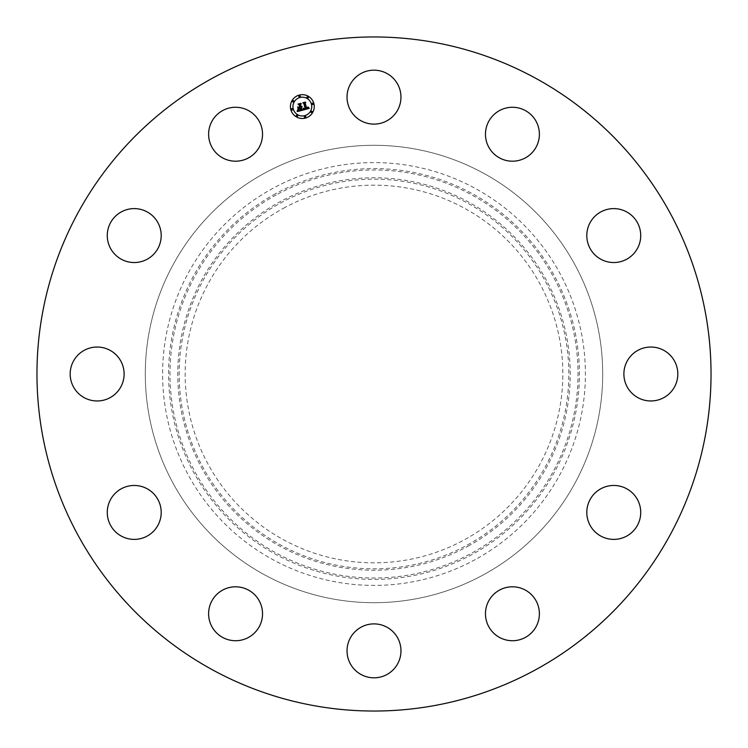 <?xml version="1.0" encoding="UTF-8"?>
<svg xmlns="http://www.w3.org/2000/svg" width="748" height="748" viewBox="0 0 748 748"><rect width="100%" height="100%" fill="white"/><g stroke="black" fill="none" stroke-linecap="round" stroke-linejoin="round"><path stroke-width="0.56" stroke-dasharray="3.74 2.81" d="M283.464 208.281A188.833 188.833 0 0 1 539.719 283.464A188.833 188.833 0 0 1 464.536 539.719A188.833 188.833 0 0 1 208.281 464.536A188.833 188.833 0 0 1 283.464 208.281M475.354 559.523A211.404 211.404 0 0 1 188.477 475.354A211.404 211.404 0 0 1 272.646 188.477A211.404 211.404 0 0 1 559.523 272.646A211.404 211.404 0 0 1 475.354 559.523M483.647 173.293A228.71 228.71 0 0 1 574.707 483.647A228.71 228.71 0 0 1 264.353 574.707A228.71 228.71 0 0 1 173.293 264.353A228.71 228.71 0 0 1 483.647 173.293A228.71 228.71 0 0 1 574.707 483.647A228.71 228.71 0 0 1 264.353 574.707A228.71 228.71 0 0 1 173.293 264.353A228.71 228.71 0 0 1 483.647 173.293M212.413 669.778A337.039 337.039 0 0 1 78.222 212.413A337.039 337.039 0 0 1 535.587 78.222A337.039 337.039 0 0 1 669.778 535.587A337.039 337.039 0 0 1 212.413 669.778M397.665 110.068A26.965 26.965 0 0 1 361.069 120.811A26.965 26.965 0 0 1 350.335 84.215A26.965 26.965 0 0 1 386.931 73.482A26.965 26.965 0 0 1 397.665 110.068M498.402 111.209A26.965 26.965 0 0 1 535.456 120.204A26.965 26.965 0 0 1 526.461 157.258A26.965 26.965 0 0 1 489.398 148.263A26.965 26.965 0 0 1 498.402 111.209M613.126 208.617A26.965 26.965 0 0 1 640.718 234.937A26.965 26.965 0 0 1 614.398 262.529A26.965 26.965 0 0 1 586.806 236.209A26.965 26.965 0 0 1 613.126 208.617M663.785 350.335A26.965 26.965 0 0 1 674.518 386.931A26.965 26.965 0 0 1 637.932 397.665A26.965 26.965 0 0 1 627.189 361.069A26.965 26.965 0 0 1 663.785 350.335M636.791 498.402A26.965 26.965 0 0 1 627.796 535.456A26.965 26.965 0 0 1 590.742 526.461A26.965 26.965 0 0 1 599.737 489.398A26.965 26.965 0 0 1 636.791 498.402M539.383 613.126A26.965 26.965 0 0 1 513.063 640.718A26.965 26.965 0 0 1 485.471 614.398A26.965 26.965 0 0 1 511.791 586.806A26.965 26.965 0 0 1 539.383 613.126M397.665 663.785A26.965 26.965 0 0 1 361.069 674.518A26.965 26.965 0 0 1 350.335 637.932A26.965 26.965 0 0 1 386.931 627.189A26.965 26.965 0 0 1 397.665 663.785M249.598 636.791A26.965 26.965 0 0 1 212.544 627.796A26.965 26.965 0 0 1 221.539 590.742A26.965 26.965 0 0 1 258.602 599.737A26.965 26.965 0 0 1 249.598 636.791M134.874 539.383A26.965 26.965 0 0 1 107.282 513.063A26.965 26.965 0 0 1 133.602 485.471A26.965 26.965 0 0 1 161.194 511.791A26.965 26.965 0 0 1 134.874 539.383M84.215 397.665A26.965 26.965 0 0 1 73.482 361.069A26.965 26.965 0 0 1 110.068 350.335A26.965 26.965 0 0 1 120.811 386.931A26.965 26.965 0 0 1 84.215 397.665M111.209 249.598A26.965 26.965 0 0 1 120.204 212.544A26.965 26.965 0 0 1 157.258 221.539A26.965 26.965 0 0 1 148.263 258.602A26.965 26.965 0 0 1 111.209 249.598M208.617 134.874A26.965 26.965 0 0 1 234.937 107.282A26.965 26.965 0 0 1 262.529 133.602A26.965 26.965 0 0 1 236.209 161.194A26.965 26.965 0 0 1 208.617 134.874M290.832 109.666A11.921 11.921 0 0 0 305.427 118.091A11.921 11.921 0 0 0 313.851 103.495A11.921 11.921 0 0 0 299.256 95.071A11.921 11.921 0 0 0 290.832 109.666M311.411 104.15A9.387 9.387 0 0 0 299.911 97.511A9.387 9.387 0 0 0 293.272 109.012A9.387 9.387 0 0 0 304.773 115.65A9.387 9.387 0 0 0 311.411 104.15M305.801 116.679A0.72 0.72 0 0 0 304.913 116.174A0.72 0.72 0 0 0 304.408 117.053A0.72 0.72 0 0 0 305.287 117.567A0.72 0.72 0 0 0 305.801 116.679M292.749 109.152A0.72 0.72 0 0 0 291.87 108.638A0.72 0.72 0 0 0 291.355 109.526A0.72 0.72 0 0 0 292.244 110.031A0.72 0.72 0 0 0 292.749 109.152M297.713 115.613A0.72 0.72 0 0 0 296.834 115.108A0.72 0.72 0 0 0 296.32 115.987A0.72 0.72 0 0 0 297.208 116.501A0.72 0.72 0 0 0 297.713 115.613M300.285 96.099A0.72 0.72 0 0 0 299.396 95.594A0.72 0.72 0 0 0 298.891 96.473A0.72 0.72 0 0 0 299.77 96.988A0.72 0.72 0 0 0 300.285 96.099M293.814 101.064A0.72 0.72 0 0 0 292.936 100.55A0.72 0.72 0 0 0 292.421 101.438A0.72 0.72 0 0 0 293.31 101.952A0.72 0.72 0 0 0 293.814 101.064M311.935 104.009A0.72 0.72 0 0 0 312.823 104.514A0.72 0.72 0 0 0 313.328 103.635A0.72 0.72 0 0 0 312.449 103.121A0.72 0.72 0 0 0 311.935 104.009M310.869 112.088A0.72 0.72 0 0 0 311.757 112.602A0.72 0.72 0 0 0 312.271 111.714A0.72 0.72 0 0 0 311.383 111.209A0.72 0.72 0 0 0 310.869 112.088M306.97 97.539A0.72 0.72 0 0 0 307.858 98.053A0.72 0.72 0 0 0 308.372 97.165A0.72 0.72 0 0 0 307.484 96.651A0.72 0.72 0 0 0 306.97 97.539M302.8 110.143L301.949 109.675L301.379 107.553L302.183 106.571L301.266 107.132L301.893 106.366L301.164 106.758L300.584 104.598L301.229 103.729L298.761 104.383L299.583 104.87L300.257 107.403L298.041 107.104L298.602 109.208L299.939 107.946L300.462 109.881L298.396 110.031L300.621 109.984L300.369 107.824L301.005 110.18L298.976 110.545L298.003 109.816L297.582 111.546L302.8 110.143M303.267 110.021L309.279 108.357L308.129 106.992L307.952 108.105L306.689 108.591L307.849 107.011L306.587 108.208L305.249 103.205L305.792 102.429L303.492 103.046L304.24 103.43L305.633 108.899L304.38 109.068L303.585 108.301L303.267 110.021M298.19 109.133L297.611 106.964L298.19 109.133M302.865 109.788L303.342 108.133L302.865 109.788M297.115 111.34L297.732 109.601L297.115 111.34M303.997 108.647L305.371 108.684L303.969 103.448L303.09 102.859L305.343 102.102L302.781 102.794L303.828 103.523L305.184 108.582L303.997 108.647M298.686 107.375L299.873 107.198L299.247 104.851L298.274 104.15L300.874 103.308L297.956 104.084L299.135 104.944L299.714 107.095L298.686 107.375M467.406 544.983A194.835 194.835 0 0 0 544.983 280.594A194.835 194.835 0 0 0 280.594 203.017A194.835 194.835 0 0 0 203.017 467.406A194.835 194.835 0 0 0 467.406 544.983M468.07 546.199A196.219 196.219 0 0 0 546.199 279.93A196.219 196.219 0 0 0 279.93 201.801A196.219 196.219 0 0 0 201.801 468.07A196.219 196.219 0 0 0 468.07 546.199M276.19 194.957A204.017 204.017 0 0 0 194.957 471.81A204.017 204.017 0 0 0 471.81 553.043A204.017 204.017 0 0 0 553.043 276.19A204.017 204.017 0 0 0 276.19 194.957M275.526 193.741A205.41 205.41 0 0 0 193.741 472.474A205.41 205.41 0 0 0 472.474 554.259A205.41 205.41 0 0 0 554.259 275.526A205.41 205.41 0 0 0 275.526 193.741"/><path stroke-width="1.12" d="M526.461 157.258A26.965 26.965 0 0 1 489.398 148.263A26.965 26.965 0 0 1 498.402 111.209A26.965 26.965 0 0 1 535.456 120.204A26.965 26.965 0 0 1 526.461 157.258M350.335 637.932A26.965 26.965 0 0 1 386.931 627.189A26.965 26.965 0 0 1 397.665 663.785A26.965 26.965 0 0 1 361.069 674.518A26.965 26.965 0 0 1 350.335 637.932M262.529 133.602A26.965 26.965 0 0 1 236.209 161.194A26.965 26.965 0 0 1 208.617 134.874A26.965 26.965 0 0 1 234.937 107.282A26.965 26.965 0 0 1 262.529 133.602M485.471 614.398A26.965 26.965 0 0 1 511.791 586.806A26.965 26.965 0 0 1 539.383 613.126A26.965 26.965 0 0 1 513.063 640.718A26.965 26.965 0 0 1 485.471 614.398M157.258 221.539A26.965 26.965 0 0 1 148.263 258.602A26.965 26.965 0 0 1 111.209 249.598A26.965 26.965 0 0 1 120.204 212.544A26.965 26.965 0 0 1 157.258 221.539M590.742 526.461A26.965 26.965 0 0 1 599.737 489.398A26.965 26.965 0 0 1 636.791 498.402A26.965 26.965 0 0 1 627.796 535.456A26.965 26.965 0 0 1 590.742 526.461M110.068 350.335A26.965 26.965 0 0 1 120.811 386.931A26.965 26.965 0 0 1 84.215 397.665A26.965 26.965 0 0 1 73.482 361.069A26.965 26.965 0 0 1 110.068 350.335M637.932 397.665A26.965 26.965 0 0 1 627.189 361.069A26.965 26.965 0 0 1 663.785 350.335A26.965 26.965 0 0 1 674.518 386.931A26.965 26.965 0 0 1 637.932 397.665M133.602 485.471A26.965 26.965 0 0 1 161.194 511.791A26.965 26.965 0 0 1 134.874 539.383A26.965 26.965 0 0 1 107.282 513.063A26.965 26.965 0 0 1 133.602 485.471M614.398 262.529A26.965 26.965 0 0 1 586.806 236.209A26.965 26.965 0 0 1 613.126 208.617A26.965 26.965 0 0 1 640.718 234.937A26.965 26.965 0 0 1 614.398 262.529M221.539 590.742A26.965 26.965 0 0 1 258.602 599.737A26.965 26.965 0 0 1 249.598 636.791A26.965 26.965 0 0 1 212.544 627.796A26.965 26.965 0 0 1 221.539 590.742M535.587 78.222A337.039 337.039 0 0 1 669.778 535.587A337.039 337.039 0 0 1 212.413 669.778A337.039 337.039 0 0 1 78.222 212.413A337.039 337.039 0 0 1 535.587 78.222M397.665 110.068A26.965 26.965 0 0 1 361.069 120.811A26.965 26.965 0 0 1 350.335 84.215A26.965 26.965 0 0 1 386.931 73.482A26.965 26.965 0 0 1 397.665 110.068M313.851 103.495A11.921 11.921 0 0 1 305.427 118.091A11.921 11.921 0 0 1 290.832 109.666A11.921 11.921 0 0 1 299.256 95.071A11.921 11.921 0 0 1 313.851 103.495M293.272 109.012A9.387 9.387 0 0 1 299.911 97.511A9.387 9.387 0 0 1 311.411 104.15A9.387 9.387 0 0 1 304.773 115.65A9.387 9.387 0 0 1 293.272 109.012M303.267 110.021L303.585 108.301L304.38 109.068L305.633 108.899L304.24 103.43L303.492 103.046L305.792 102.429L305.249 103.205L306.587 108.208L307.849 107.011L306.689 108.591L307.952 108.105L308.129 106.992L309.279 108.357L303.267 110.021M302.865 109.788L303.342 108.133L302.865 109.788M303.997 108.647L305.184 108.582L303.828 103.523L302.781 102.794L305.343 102.102L303.09 102.859L303.969 103.448L305.371 108.684L303.997 108.647M302.8 110.143L297.582 111.546L298.003 109.816L298.976 110.545L301.005 110.18L300.369 107.824L300.621 109.984L298.48 110.115L300.462 109.881L299.939 107.946L298.602 109.208L298.041 107.104L300.257 107.403L299.583 104.87L298.761 104.383L301.229 103.729L300.584 104.598L301.164 106.758L301.893 106.366L301.266 107.132L302.183 106.571L301.379 107.553L301.949 109.675L302.8 110.143M297.115 111.34L297.732 109.601L297.115 111.34M298.19 109.133L297.611 106.964L298.19 109.133M298.686 107.375L299.714 107.095L299.135 104.944L297.956 104.084L300.874 103.308L298.274 104.15L299.247 104.851L299.873 107.198L298.686 107.375M304.408 117.053A0.72 0.72 0 0 1 304.913 116.174A0.72 0.72 0 0 1 305.801 116.679A0.72 0.72 0 0 1 305.287 117.567A0.72 0.72 0 0 1 304.408 117.053M291.355 109.526A0.72 0.72 0 0 1 291.87 108.638A0.72 0.72 0 0 1 292.749 109.152A0.72 0.72 0 0 1 292.244 110.031A0.72 0.72 0 0 1 291.355 109.526M296.32 115.987A0.72 0.72 0 0 1 296.834 115.108A0.72 0.72 0 0 1 297.713 115.613A0.72 0.72 0 0 1 297.208 116.501A0.72 0.72 0 0 1 296.32 115.987M298.891 96.473A0.72 0.72 0 0 1 299.396 95.594A0.72 0.72 0 0 1 300.285 96.099A0.72 0.72 0 0 1 299.77 96.988A0.72 0.72 0 0 1 298.891 96.473M292.421 101.438A0.72 0.72 0 0 1 292.936 100.55A0.72 0.72 0 0 1 293.814 101.064A0.72 0.72 0 0 1 293.31 101.952A0.72 0.72 0 0 1 292.421 101.438M313.328 103.635A0.72 0.72 0 0 1 312.823 104.514A0.72 0.72 0 0 1 311.935 104.009A0.72 0.72 0 0 1 312.449 103.121A0.72 0.72 0 0 1 313.328 103.635M312.271 111.714A0.72 0.72 0 0 1 311.757 112.602A0.72 0.72 0 0 1 310.869 112.088A0.72 0.72 0 0 1 311.383 111.209A0.72 0.72 0 0 1 312.271 111.714M308.372 97.165A0.72 0.72 0 0 1 307.858 98.053A0.72 0.72 0 0 1 306.97 97.539A0.72 0.72 0 0 1 307.484 96.651A0.72 0.72 0 0 1 308.372 97.165"/></g></svg>
